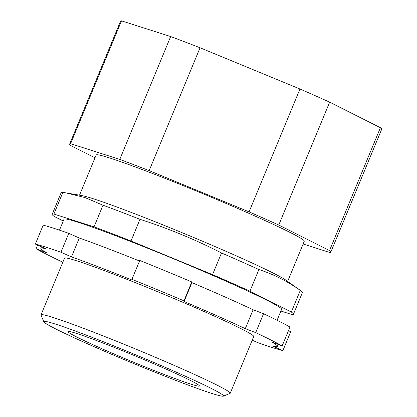 <?xml version="1.0" encoding="UTF-8"?>
<svg xmlns="http://www.w3.org/2000/svg" width="417" height="417" viewBox="0 0 417 417"><rect width="100%" height="100%" fill="white"/><g stroke="black" fill="none" stroke-linecap="round" stroke-linejoin="round"><path stroke-width="0.63" d="M249.074 211.867L149.161 170.626A141.311 6.411 -157.5 0 0 133.899 164.731A141.311 6.411 -157.5 0 0 119.773 159.409L170.668 36.545A141.311 6.411 22.5 0 1 184.788 41.872A141.311 6.411 22.5 0 1 200.051 47.767L299.964 89.003L249.074 211.867A141.311 6.411 -157.5 0 1 278.77 225.029L329.519 250.57A141.311 6.411 -157.5 0 1 330.775 252.191L381.664 129.327A141.311 6.411 22.5 0 0 380.408 127.711L329.519 250.57M230.231 393.236L253.718 336.535A102.4 4.644 -157.5 0 0 206.822 312.719A102.4 4.644 -157.5 0 0 111.058 273.156A102.4 4.644 -157.5 0 0 64.51 258.159L41.022 314.861A102.4 4.644 22.5 0 1 87.57 329.863A102.4 4.644 22.5 0 1 183.334 369.42A102.4 4.644 22.5 0 1 230.231 393.236A102.4 4.644 22.5 0 1 230.054 393.393L223.376 396.15A97.281 4.415 -157.5 0 0 180.743 374.158A97.281 4.415 -157.5 0 0 88.013 335.794A97.281 4.415 -157.5 0 0 43.811 321.773A97.281 4.415 -157.5 0 0 179.326 381.753A97.281 4.415 -157.5 0 0 223.376 396.15M59.485 230.142L64.02 219.201A117.761 5.343 22.5 0 1 117.547 236.449A117.761 5.343 22.5 0 1 227.677 281.944A117.761 5.343 22.5 0 1 281.611 309.331L277.081 320.272M79.511 195.182L96.155 155.004A112.642 5.108 22.5 0 1 147.357 171.502A112.642 5.108 22.5 0 1 252.697 215.021A112.642 5.108 22.5 0 1 304.285 241.219L287.647 281.392M102.999 205.2L85.021 197.595L65.839 192.862L81.69 195.552A112.642 5.108 22.5 0 1 130.521 212.144A112.642 5.108 22.5 0 1 285.843 280.115L300.542 290.55A130.563 5.921 -157.5 0 0 300.303 290.383C287.407 281.246 273.604 274.297 258.894 269.544A130.563 5.921 -157.5 0 0 221.516 252.973C195.245 239.561 168.072 228.349 139.982 219.321A130.563 5.921 -157.5 0 0 120.513 211.768A130.563 5.921 -157.5 0 0 102.999 205.2L94.028 226.858A130.563 5.921 -157.5 0 1 131.011 240.979L212.545 274.631A130.563 5.921 -157.5 0 1 249.924 291.202L291.332 312.041A130.563 5.921 -157.5 0 1 293.438 314.23A130.563 5.921 -157.5 0 1 291.728 314.486L280.907 311.03M293.438 314.23L302.408 292.572A130.563 5.921 -157.5 0 0 300.542 290.55M100.268 341.966A71.166 3.227 -157.5 0 0 67.919 331.541A71.166 3.227 -157.5 0 0 100.513 348.091A71.166 3.227 -157.5 0 0 167.071 375.587A71.166 3.227 -157.5 0 0 199.42 386.012A71.166 3.227 -157.5 0 0 166.826 369.457A71.166 3.227 -157.5 0 0 100.268 341.966M191.799 281.928L191.909 282.617L184.079 301.517L183.97 300.829L191.799 281.928A140.8 6.385 22.5 0 0 139.758 260.453L131.928 279.354L132.043 280.042A127.998 5.807 -157.5 0 0 99.043 267.109A127.998 5.807 -157.5 0 0 71.474 256.908L60.945 252.243A140.8 6.385 -157.5 0 0 35.336 244.07L45.865 248.735A127.998 5.807 -157.5 0 0 40.856 248.36A127.998 5.807 -157.5 0 0 46.506 252.738L36.086 248.756A140.8 6.385 -157.5 0 0 62.519 262.058L62.842 262.184M139.528 261.006A127.998 5.807 -157.5 0 0 106.872 248.209A127.998 5.807 -157.5 0 0 79.303 238.008L71.474 256.908M288.449 330.712L290.727 331.718L282.893 350.624L272.364 345.954A127.998 5.807 -157.5 0 0 277.373 346.329A127.998 5.807 -157.5 0 0 271.722 341.956L282.142 345.933A140.8 6.385 -157.5 0 0 255.71 332.63L245.29 328.648A127.998 5.807 -157.5 0 0 184.079 301.517M252.202 340.194L257.289 342.446A140.8 6.385 -157.5 0 0 282.893 350.624M37.613 245.076L36.086 248.756M35.336 244.07L43.165 225.164A140.8 6.385 22.5 0 1 68.774 233.343L60.945 252.243M68.774 233.343L79.303 238.008M183.97 300.829A140.8 6.385 -157.5 0 0 131.928 279.354M95.003 157.777L70.921 145.653A141.311 6.411 -157.5 0 1 69.665 144.032A141.311 6.411 -157.5 0 1 70.609 143.709L119.773 159.409M330.775 252.191A141.311 6.411 -157.5 0 1 329.831 252.509L303.138 243.992M278.77 225.029L329.659 102.165L380.408 127.711M70.609 143.709L121.498 20.85L170.668 36.545M149.161 170.626L200.051 47.767M299.964 89.003A141.311 6.411 22.5 0 1 329.659 102.165M69.665 144.032L120.555 21.173A141.311 6.411 22.5 0 1 121.498 20.85M65.839 192.862L62.878 192.393A130.563 5.921 -157.5 0 0 61.163 192.644L52.193 214.302A130.563 5.921 -157.5 0 1 53.908 214.051L94.028 226.858M52.193 214.302A130.563 5.921 -157.5 0 0 54.299 216.491L63.269 221.01M300.303 290.383L291.332 312.041M249.924 291.202L258.894 269.544M53.908 214.051L62.878 192.393M221.516 252.973L212.545 274.631M131.011 240.979L139.982 219.321M43.811 321.773L41.038 315.101A102.4 4.644 22.5 0 1 41.022 314.861M282.142 345.933L289.971 327.032A140.8 6.385 22.5 0 0 263.539 313.73L253.119 309.748A127.998 5.807 -157.5 0 0 191.909 282.617M253.119 309.748L245.29 328.648M263.539 313.73L255.71 332.63M277.373 346.329L278.165 344.416M40.856 248.36L41.502 246.801"/></g></svg>
